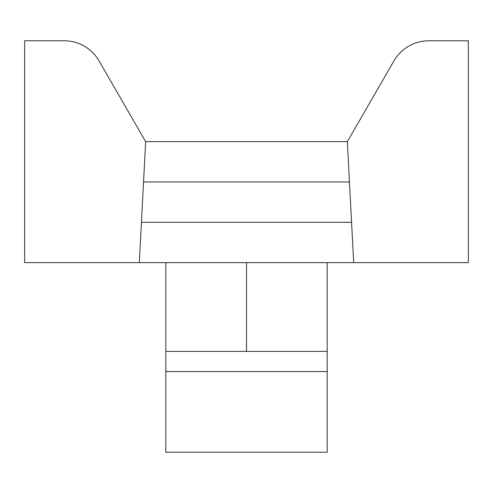 <?xml version="1.0" encoding="UTF-8"?>
<svg xmlns="http://www.w3.org/2000/svg" width="493" height="493" viewBox="0 0 493 493"><rect width="100%" height="100%" fill="white"/><g stroke="black" fill="none" stroke-linecap="round" stroke-linejoin="round"><path stroke-width="0.74" d="M327.173 262.633L327.173 452.217L165.827 452.217L165.827 262.633M468.35 262.633L468.35 40.783L428.848 40.783A40.334 40.334 0 0 0 393.919 60.953L347.343 141.627L353.684 262.633L468.35 262.633M141.429 222.3L351.571 222.3M143.543 181.96L349.457 181.96M99.081 60.953L145.657 141.627L99.081 60.953A40.334 40.334 0 0 0 64.152 40.783L24.65 40.783L24.65 262.633L139.316 262.633L145.657 141.627L347.343 141.627M139.316 262.633L353.684 262.633M468.35 40.783L428.848 40.783M327.173 351.373L165.827 351.373M327.173 371.543L165.827 371.543M246.5 351.373L246.5 262.633"/></g></svg>
